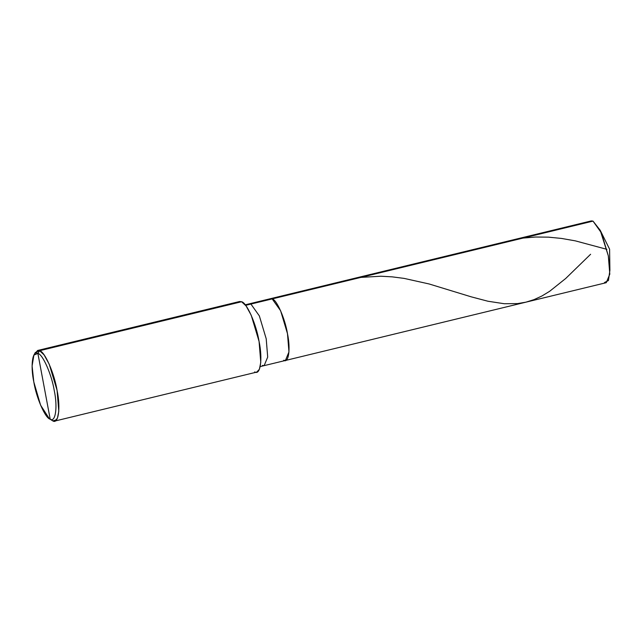 <?xml version="1.0" encoding="UTF-8"?>
<svg xmlns="http://www.w3.org/2000/svg" width="642" height="642" viewBox="0 0 642 642"><rect width="100%" height="100%" fill="white"/><g stroke="black" fill="none" stroke-linecap="round" stroke-linejoin="round"><path stroke-width="0.96" d="M283.66 360.282C288.643 363.653 290.738 348.999 287.472 333.631C285.056 318.625 276.646 299.533 272.176 298.907L250.91 304.059L249.168 303.859L591.274 220.912L593.015 221.113L272.176 298.907C276.646 299.533 285.056 318.625 287.472 333.631C290.738 348.999 288.643 363.653 283.66 360.282L285.409 360.483L288.964 351.928L287.472 333.631L280.61 310.744L272.176 298.907L270.426 298.707L272.176 298.907L589.813 221.891M604.507 282.496L608.447 280.538L609.9 270.282L608.311 255.837L600.198 230.269L593.015 221.113L601.45 232.958L608.311 255.837L609.804 274.134L606.249 282.689L285.409 360.483L264.143 365.635L267.698 357.08L266.205 338.783L259.352 315.904L250.91 304.059L245.645 305.335L272.176 298.907L280.61 310.744L287.472 333.631L288.964 351.928L285.409 360.483M33.882 355.098L35.326 352.498L39.603 350.709L37.605 350.484L239.594 301.507L241.585 301.74L39.603 350.709L37.886 353.421C42.677 354.087 51.689 374.551 54.273 390.625C57.78 407.084 55.533 422.789 50.196 419.186L37.886 353.421L33.882 355.098L32.1 365.988L33.809 381.974L40.59 405.174L49.298 418.696L52.732 420.855L56.4 419.972L52.732 420.855L49.298 418.696M245.228 304.814L249.168 303.859L250.91 304.059L259.352 315.904L266.205 338.783L267.698 357.08L264.143 365.635L260.211 366.59M254.713 371.887C260.411 375.739 262.803 358.982 259.071 341.424C256.31 324.274 246.697 302.454 241.585 301.74L237.925 302.623M37.605 350.484L34.66 354.023M50.485 419.29L52.732 420.855L54.73 421.088L57.395 418.271L58.791 411.305L57.082 390.4L49.241 364.247L44.081 354.874L39.603 350.709L241.585 301.74L246.063 305.897L251.231 315.27L259.071 341.424L260.772 362.337L259.384 369.294L256.712 372.111L54.73 421.088M50.196 419.186C45.405 418.512 36.393 398.048 33.809 381.974C30.302 365.515 32.549 349.81 37.886 353.421L50.196 419.186C55.533 422.789 57.78 407.084 54.273 390.625C51.689 374.551 42.677 354.087 37.886 353.421L39.603 350.709C44.707 351.423 54.321 373.251 57.082 390.4C60.821 407.959 58.422 424.707 52.732 420.855L50.196 419.186M262.401 365.442L264.143 365.635M606.907 249.345L575.28 240.846L561.373 238.415L548.461 237.155L535.605 237.018L523.407 238.046L511.425 240.268L499.508 243.783M590.616 254.256L565.666 278.516L549.648 291.299L541.912 295.994L534.032 299.629L525.942 302.165L517.588 303.594L504.243 303.73L487.936 301.234L471.324 296.869L429.137 283.973L404.115 278.395L392.238 276.863L380.883 276.221L360.892 277.392M609.9 270.282L609.595 249.176L600.198 230.269"/></g></svg>
